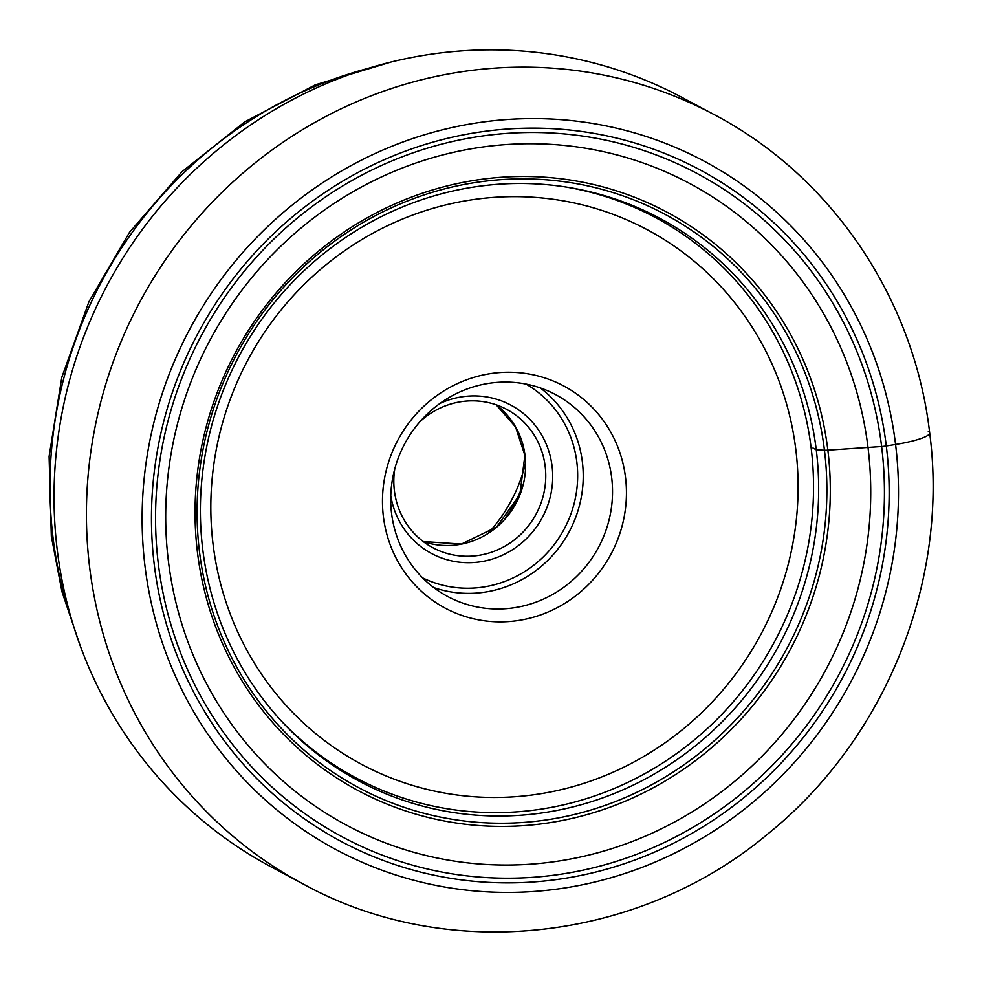 <?xml version="1.0" encoding="UTF-8"?>
<svg xmlns="http://www.w3.org/2000/svg" width="982" height="982" viewBox="0 0 982 982"><rect width="100%" height="100%" fill="white"/><g stroke="black" fill="none" stroke-linecap="round" stroke-linejoin="round"><path stroke-width="1.47" d="M303.634 884.23L271.253 866.946A436.131 418.602 -61.9 0 1 57.3 550.386A436.131 418.602 -61.9 0 1 240.136 132.337A436.131 418.602 -61.9 0 1 681.913 97.402L714.295 114.685A436.131 418.602 118.1 0 0 272.517 149.62A436.131 418.602 118.1 0 0 89.681 567.67A436.131 418.602 118.1 0 0 303.634 884.23C447.841 963.514 639.061 942.254 768.452 833.436C885.531 738.992 949.152 581.062 929.672 432.829C914.107 298.442 831.594 176.22 714.295 114.685M812.986 447.988L816.275 449.854A319.076 306.249 118.1 0 1 687.547 751.966A319.076 306.249 118.1 0 1 370.128 786.742A319.076 306.249 118.1 0 1 202.771 549.662A319.076 306.249 -61.9 0 1 341.65 240.185A319.076 306.249 -61.9 0 1 670.338 224.191A319.076 306.249 -61.9 0 1 816.275 449.854L824.45 450.222A8.568 1.424 -7 0 0 827.863 450.161L881.627 446.515A8.998 1.485 -7 0 0 886.304 445.963L895.572 444.453A45.786 7.586 -7 0 0 928.248 431.245M168.413 561.299A363.856 349.236 118.1 0 0 561.937 860.539A363.856 349.236 118.1 0 0 868.014 447.485A363.856 349.236 -61.9 0 0 474.478 148.245A363.856 349.236 -61.9 0 0 168.413 561.299M488.115 533.287A151.105 145.029 118.1 0 0 525.468 463.308M504.711 519.147A145.373 139.53 118.1 0 0 522.964 484.961M420.014 421.597A78.413 75.258 -61.9 0 1 506.7 409.371A78.413 75.258 -61.9 0 1 545.17 466.278A78.413 75.258 -61.9 0 1 512.297 541.45A78.413 75.258 -61.9 0 1 432.866 547.723A78.413 75.258 -61.9 0 1 394.396 490.816A78.413 75.258 -61.9 0 1 394.764 468.905M440.046 403.369A84.133 80.757 -61.9 0 1 552.08 466.143A84.133 80.757 -61.9 0 1 482.911 561.385A84.133 80.757 -61.9 0 1 390.775 495.701M391.572 513.439A114.464 109.874 -61.9 0 1 439.568 403.712A114.464 109.874 -61.9 0 1 555.517 394.555A114.464 109.874 -61.9 0 1 611.676 477.633A114.464 109.874 -61.9 0 1 563.68 587.359A114.464 109.874 -61.9 0 1 447.731 596.528A114.464 109.874 -61.9 0 1 391.572 513.439M383.41 516.741A125.917 120.86 -61.9 0 1 489.318 373.798A125.917 120.86 -61.9 0 1 625.509 477.362A125.917 120.86 -61.9 0 1 519.588 620.305A125.917 120.86 -61.9 0 1 383.41 516.741M895.572 444.453A390.345 374.658 118.1 0 0 473.385 123.437A390.345 374.658 118.1 0 0 145.041 566.553A390.345 374.658 118.1 0 0 567.215 887.581A390.345 374.658 118.1 0 0 895.572 444.453M886.304 445.963A380.709 365.402 -61.9 0 1 566.062 878.154A380.709 365.402 -61.9 0 1 154.297 565.043A380.709 365.402 -61.9 0 1 474.552 132.865A380.709 365.402 -61.9 0 1 886.304 445.963M824.45 450.222A325.03 311.969 -61.9 0 1 551.037 819.209A325.03 311.969 -61.9 0 1 199.493 551.896A325.03 311.969 -61.9 0 1 472.907 182.91A325.03 311.969 -61.9 0 1 824.45 450.222M827.863 450.161A327.853 314.67 118.1 0 0 473.275 180.528A327.853 314.67 118.1 0 0 197.492 552.706A327.853 314.67 118.1 0 0 552.08 822.339A327.853 314.67 118.1 0 0 827.863 450.161M158.36 564.171A376.155 361.045 -61.9 0 1 474.785 137.149A376.155 361.045 -61.9 0 1 881.627 446.515A376.155 361.045 -61.9 0 1 565.202 873.538A376.155 361.045 -61.9 0 1 158.36 564.171M72.422 622.318A421.29 404.351 -61.9 0 1 53.126 538.394A421.29 404.351 -61.9 0 1 53.102 538.21A421.29 404.351 -61.9 0 1 368.017 68.409M496.192 404.793L515.562 426.961L524.904 455.39L519.834 494.646L496.671 526.99L461.43 544.065L423.217 541.548A78.413 75.258 118.1 0 0 525.039 455.55A78.413 75.258 118.1 0 0 525.026 455.378A78.413 75.258 118.1 0 0 496.217 404.805M422.591 577.858A109.886 105.479 -61.9 0 0 532.17 566.43A109.886 105.479 -61.9 0 0 576.864 462.289A109.886 105.479 118.1 0 0 576.851 462.117A109.886 105.479 118.1 0 0 526.008 384.06M433.7 587.555A114.464 109.874 118.1 0 0 582.4 462.191A114.464 109.874 118.1 0 0 582.387 462.006A114.464 109.874 118.1 0 0 540.26 387.89M213.082 544.458A303.082 290.893 118.1 0 0 540.886 793.714A303.082 290.893 118.1 0 0 795.825 449.646A303.082 290.893 118.1 0 0 468.033 200.389A303.082 290.893 118.1 0 0 213.082 544.458M281.061 720.653A317.677 304.911 118.1 0 0 636.41 778.149A317.677 304.911 118.1 0 0 811.169 448.062A317.677 304.911 118.1 0 0 565.853 186.997M79.972 645.027L61.976 591.716L51.322 536.233L49.1 456.47L61.805 377.346L88.945 301.695L129.538 232.28L182.112 171.592L244.776 121.854L315.283 84.869L391.082 62.038"/></g></svg>
